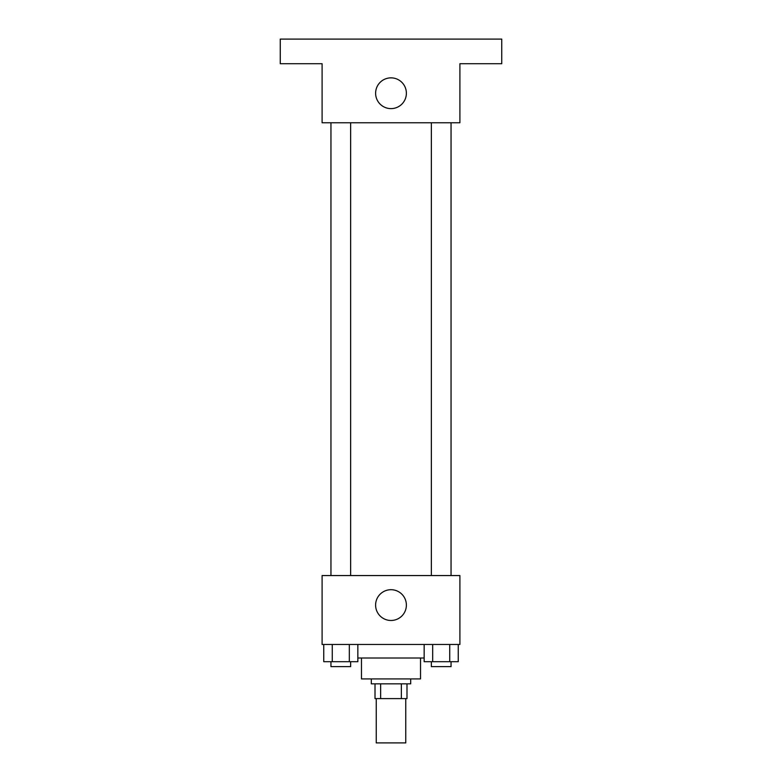 <?xml version="1.0" encoding="UTF-8"?>
<svg xmlns="http://www.w3.org/2000/svg" width="782" height="782" viewBox="0 0 782 782"><rect width="100%" height="100%" fill="white"/><g stroke="black" fill="none" stroke-linecap="round" stroke-linejoin="round"><path stroke-width="1.17" d="M376.24 698.609L376.24 742.9L405.76 742.9L405.76 698.609M401.362 683.839L401.362 698.609L375.008 698.609L375.008 683.839M401.362 698.609L406.992 698.609L406.992 683.839L406.992 698.609M410.687 678.923L410.687 683.839L371.313 683.839L371.313 678.923M380.638 683.839L380.638 698.609M420.53 658.004L420.53 678.923L361.47 678.923L361.47 658.004M424.157 658.004L357.843 658.004M459.904 644.466L322.096 644.466L322.096 575.562L459.904 575.562L459.904 644.466M406.376 605.092A15.376 15.376 0 0 1 383.307 618.415A15.376 15.376 0 0 1 383.307 591.769A15.376 15.376 0 0 1 406.376 605.092M431.361 575.562L431.361 122.764M350.639 122.764L350.639 575.562M459.904 122.764L322.096 122.764L322.096 63.704L280.259 63.704L280.259 39.1L501.741 39.1L501.741 63.704L459.904 63.704L459.904 122.764M406.376 93.234A15.376 15.376 0 0 1 383.307 106.557A15.376 15.376 0 0 1 383.307 79.92A15.376 15.376 0 0 1 406.376 93.234M458.252 644.466L458.252 661.689L424.157 661.689L424.157 644.466M449.728 644.466L449.728 661.689M432.681 644.466L432.681 661.689M451.048 661.689L451.048 666.616L431.361 666.616L431.361 661.689M357.843 644.466L357.843 661.689L323.748 661.689L323.748 644.466M349.319 644.466L349.319 661.689M332.272 644.466L332.272 661.689M350.639 661.689L350.639 666.616L330.952 666.616L330.952 661.689M451.048 575.562L451.048 122.764M330.952 122.764L330.952 575.562"/></g></svg>
